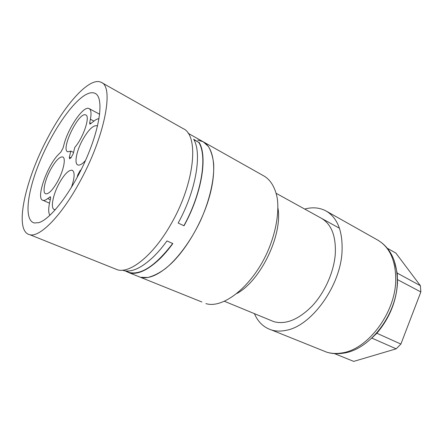 <?xml version="1.0" encoding="UTF-8"?>
<svg xmlns="http://www.w3.org/2000/svg" width="443" height="443" viewBox="0 0 443 443"><rect width="100%" height="100%" fill="white"/><g stroke="black" fill="none" stroke-linecap="round" stroke-linejoin="round"><path stroke-width="0.66" d="M49.909 215.331C48.376 212.939 48.309 208.575 49.699 202.235L50.568 198.375L50.352 196.747L47.711 198.575L50.269 199.699M93.905 121.1L90.4 119.25C91.54 113.22 91.092 109.659 89.043 108.568C83.6 105.334 68.239 127.722 64.03 144.401L63.05 148.034L60.946 151.966L58.853 154.081C47.213 165.139 35.329 199.184 43.015 200.347C44.239 200.657 45.801 200.064 47.711 198.575M90.4 119.25L89.685 122.777L89.885 124.178L93.052 121.814C95.361 119.798 97.349 118.757 99.022 118.707M81.191 169.647L80.105 170.66L77.774 174.919L77.121 177.499M78.356 175.19L77.774 174.919M97.488 126.15L96.873 125.734C93.041 125.17 88.257 129.937 82.52 140.027C76.429 151.102 73.97 163.893 77.957 165.001C79.79 165.544 82.304 164.043 85.499 160.493M57.745 181.209C63.714 170.339 66.162 157.719 62.657 156.933C59.478 156.639 55.436 160.887 50.524 169.663C44.682 180.345 42.079 193.115 45.801 193.84C48.868 194.062 52.85 189.853 57.745 181.209M71.351 187.555C74.751 177.637 75.017 171.856 72.148 170.212C68.632 169.874 64.29 174.282 59.135 183.424C52.822 194.87 50.22 208.83 54.517 209.583L55.441 209.622M70.958 157.858L69.374 157.093L69.534 158.766L70.952 157.863L73.3 153.499L74.734 147.458C83.295 137.895 90.56 116.132 85.743 114.953C79.02 111.11 60.215 149.806 67.818 151.816L70.814 151.085L73.555 152.425M69.374 157.093L70.814 151.085M48.043 137.23C25.101 179.531 13.395 231.85 29.991 234.773C39.986 237.37 61.544 215.708 79.912 181.608C104.897 136.411 114.156 86.678 101.353 82.404C90.134 76.296 65.952 103.086 48.043 137.23M84.497 95.439C70.055 104.653 50.585 134.522 38.801 164.043C26.962 193.53 23.961 220.581 34.388 222.984L38.774 222.641C50.746 219.385 72.447 190.867 86.606 157.968C100.854 125.064 103.723 97.178 95.101 93.373C92.316 92.061 88.783 92.748 84.497 95.439M114.095 268.447L117.589 269.848C130.375 273.636 153.583 255.063 171.031 224.042C194.914 183.059 199.272 135.104 183.086 128.586L101.641 82.564M197.656 140.071L203.143 141.743C213.354 147.148 216.926 166.978 210.414 192.965C203.924 218.914 187.727 247.842 171.064 263.696C159.043 274.798 148.842 279.334 140.453 277.301L136.893 275.867M122.7 270.164L123.835 270.618C131.953 272.523 141.976 267.771 153.915 256.37C158.328 252.001 162.681 246.856 166.961 240.931L172.848 243.567C168.567 249.448 164.215 254.548 159.79 258.878C147.824 270.18 137.734 274.854 129.528 272.905L125.031 270.856M123.835 270.618L122.423 270.186M199.062 142.281C207.833 156.218 201.858 193.652 184.022 225.797L178.164 223.045C196.066 190.695 202.241 153.134 193.641 139.246L198.807 142.441C207.617 156.263 201.681 193.641 183.873 225.725M125.762 270.955L129.627 272.589C141.594 274.981 155.947 265.285 172.687 243.489M193.879 139.683L198.807 142.441M188.131 133.288L203.143 141.743L208.304 146.351C211.04 150.808 212.828 156.628 213.659 163.816C214.467 179.171 209.772 200.064 200.585 220.503C190.999 240.798 177.87 258.546 165.211 268.79C158.965 273.287 153.128 276.188 147.696 277.501L140.453 277.301L201.875 301.993M203.553 141.976L264.355 176.22C270.806 180.196 275.374 187.854 277.312 198.625C279.262 213.642 275.651 233.544 267.162 252.665C251.685 286.754 223.045 309.009 205.884 303.605M237.06 293.416C260.794 280.43 282.667 234.851 277.96 208.216M270.313 320.195L273.868 321.662C285.796 324.835 298.565 319.613 312.177 305.98C324.719 292.557 333.789 272.295 335.251 254.531C336.204 236.147 331.469 223.997 321.053 218.083L321.701 218.443M254.393 313.638C258.042 322.061 263.795 327.527 271.648 330.035C276.172 331.37 281.128 331.436 286.505 330.245C311.363 325.832 340.113 286.527 342.002 252.349C342.982 231.517 337.616 217.701 325.915 210.901C319.558 207.562 312.487 206.947 304.695 209.057M371.505 338.38L376.843 333.252C389.502 318.235 396.402 301.351 397.526 282.601L397.221 273.287L394.176 260.473M372.076 338.197L396.18 348.829L400.893 344.061L420.85 291.954L420.385 285.691L395.843 253.047L387.431 248.34M377.109 332.56L376.843 333.252L400.893 344.061M397.36 280.231L397.576 279.666L420.85 291.954M334.465 353.614L353.73 361.394L396.18 348.829M397 272.982L420.385 285.691M49.738 196.974L50.674 197.384M89.685 122.777L91.103 123.519M80.105 170.66L80.576 170.882M322.044 350.297L326.657 352.152C331.403 353.597 336.525 353.857 342.018 352.916C367.48 349.599 395.206 313.251 395.726 280.58C395.87 260.634 389.779 247.078 377.442 239.923L326.419 211.189M49.5 203.165L43.015 200.347M99.669 114.255L89.253 108.679M117.589 269.848L29.991 234.773M129.528 272.905L140.453 277.301M129.627 272.589L125.474 270.922M62.657 156.933L62.984 157.088M72.148 170.212L72.586 170.417M95.483 93.589L95.101 93.373M224.501 301.323L273.868 321.662M276.238 193.353L339.46 228.245M377.442 239.923C390.72 247.753 397.349 261.758 397.327 281.931C397.011 314.43 369.816 349.942 343.153 353.204C337.3 354.107 331.801 353.758 326.657 352.152L271.648 330.035"/></g></svg>
